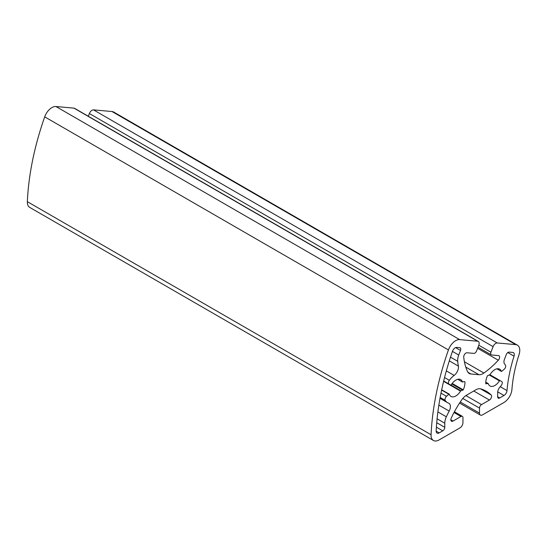 <?xml version="1.0" encoding="UTF-8"?>
<svg xmlns="http://www.w3.org/2000/svg" width="547" height="547" viewBox="0 0 547 547"><rect width="100%" height="100%" fill="white"/><g stroke="black" fill="none" stroke-linecap="round" stroke-linejoin="round"><path stroke-width="0.82" d="M55.938 106.521A11.419 6.591 120 0 0 51.903 107.602A11.419 6.591 120 0 0 44.704 116.853A228.379 131.854 120 0 0 27.35 201.665A11.419 6.591 120 0 0 29.702 207.388L433.429 440.479A11.419 6.591 -60 0 1 431.077 434.756A228.379 131.854 -60 0 1 448.431 349.936A11.419 6.591 -60 0 1 455.624 340.692A11.419 6.591 -60 0 1 459.665 339.612L55.938 106.521L73.934 108.128A4.28 2.475 120 0 1 74.563 108.327L478.283 341.41A4.28 2.475 120 0 0 477.661 341.219L459.665 339.612M441.62 390.073L448.841 394.25L446.496 396.329A2.858 1.648 120 0 0 445.217 400.37A16.841 9.723 120 0 0 447.432 402.619A16.841 9.723 120 0 0 448.478 403.091A7.138 4.123 -60 0 1 448.923 403.289A7.138 4.123 -60 0 1 449.169 411.084A79.93 46.146 120 0 0 446.345 416.8A11.419 6.591 120 0 0 444.779 423.228L444.779 427.33A2.858 1.648 -60 0 1 442.762 430.831L439.193 432.889A4.28 2.475 -60 0 1 437.053 433.101A4.28 2.475 -60 0 1 436.171 430.927A221.241 127.738 -60 0 1 452.465 351.318A4.28 2.475 -60 0 1 455.172 347.824A4.28 2.475 -60 0 1 456.683 347.42L459.774 347.694A2.858 1.648 -60 0 1 460.191 347.824A2.858 1.648 -60 0 1 460.512 350.449L458.735 355.037A11.419 6.591 120 0 0 457.702 361.314A79.93 46.146 120 0 0 458.379 366.093A7.138 4.123 -60 0 1 454.147 375.406A16.841 9.723 120 0 0 449.326 380.295A2.858 1.648 120 0 0 449.005 384.076L443.685 381.006L449.005 384.076M443.685 381.006L450.721 385.067L451.275 384.767A9.709 5.607 -60 0 1 455.849 380.11A9.709 5.607 -60 0 1 460.704 379.625A9.709 5.607 -60 0 1 462.42 381.943L457.839 379.297M485.777 382.237L487.999 383.522L485.804 383.796A12.848 7.419 -60 0 1 487.445 375.782L490.153 374.51A9.709 5.607 -60 0 1 494.85 369.656A9.709 5.607 -60 0 1 499.698 369.177A9.709 5.607 -60 0 1 501.367 371.345L496.991 368.815M478.044 347.229L491.254 354.853A2.858 1.648 -60 0 0 491.671 354.982L498.515 355.598A3.097 1.785 -60 0 1 498.973 355.735A3.097 1.785 -60 0 1 498.303 360.227A71.37 41.203 -60 0 1 483.91 373.027A11.419 6.591 -60 0 1 478.94 374.709L470.926 373.991A11.419 6.591 -60 0 1 469.251 373.478A11.419 6.591 -60 0 1 467.548 371.563A71.37 41.203 -60 0 1 463.726 357.136A3.097 1.785 -60 0 1 465.9 353.075A3.097 1.785 -60 0 1 466.994 352.781L473.839 353.389A2.858 1.648 -60 0 0 476.594 350.948L478.769 345.355A4.28 2.475 120 0 0 478.283 341.41M454.413 411.768L462.352 416.349A2.858 1.648 -60 0 0 460.93 416.493L453.025 421.06A3.097 1.785 -60 0 1 451.473 421.211A3.097 1.785 -60 0 1 451.261 418.052A71.37 41.203 -60 0 1 461.777 399.782A11.419 6.591 -60 0 1 466.591 395.16L475.849 389.813A11.419 6.591 -60 0 1 480.669 388.869A71.37 41.203 -60 0 1 486.235 391.208A71.37 41.203 -60 0 1 491.185 395.002A3.097 1.785 -60 0 1 491.377 397.525A3.097 1.785 -60 0 1 489.421 400.042L481.517 404.602A2.858 1.648 -60 0 0 479.5 408.103L479.5 413.115A4.28 2.475 120 0 0 480.382 415.07A4.28 2.475 120 0 0 482.529 414.858L503.89 402.53A11.419 6.591 120 0 0 511.93 389.409A114.193 65.927 -60 0 1 519.035 354.702A11.419 6.591 120 0 0 517.407 345.136L113.687 112.046A11.419 6.591 120 0 0 112.012 111.533L93.516 109.879A4.28 2.475 120 0 0 91.999 110.282A4.28 2.475 120 0 0 89.38 113.544L88.32 116.265M517.407 345.136A11.419 6.591 120 0 0 515.739 344.617L497.237 342.969A4.28 2.475 120 0 0 495.726 343.372A4.28 2.475 120 0 0 493.1 346.634L490.933 352.227A2.858 1.648 -60 0 0 491.254 354.853M443.603 381.327L460.547 391.105L460.923 390.777L451.002 385.047M448.841 394.25L449.333 394.271A9.709 5.607 -60 0 0 450.995 396.438A9.709 5.607 -60 0 0 460.547 391.105M496.902 368.835L501.469 371.475L504.197 369.287A2.858 1.648 120 0 0 505.483 365.252A16.841 9.723 -60 0 0 504.655 364.124A5.709 3.296 -60 0 1 504.484 359.249L506.31 354.545A2.858 1.648 -60 0 1 508.06 352.371A2.858 1.648 -60 0 1 509.072 352.097L512.792 352.432A4.28 2.475 -60 0 1 513.421 352.624A4.28 2.475 -60 0 1 514.043 356.165A121.325 70.05 120 0 0 507.001 390.599A4.28 2.475 -60 0 1 503.985 395.481L499.684 397.963A2.858 1.648 -60 0 1 498.255 398.107A2.858 1.648 -60 0 1 497.667 396.794L497.667 392.582A5.709 3.296 -60 0 1 499.965 387.044A16.841 9.723 -60 0 0 501.373 385.32A2.858 1.648 120 0 0 501.695 381.539L489.941 374.75M489.257 374.982L499.425 380.849L499.979 380.548M462.352 416.349A2.858 1.648 -60 0 1 462.947 417.655L462.947 422.667A4.28 2.475 120 0 1 459.918 427.911L439.138 439.911A11.419 6.591 -60 0 1 433.429 440.479M464.519 381.608L462.42 381.943M464.895 381.82A12.848 7.419 -60 0 1 463.254 389.84L460.923 390.777M499.425 380.849A9.709 5.607 -60 0 1 489.996 385.991A9.709 5.607 -60 0 1 488.28 383.673L487.999 383.522M497.237 342.969L93.516 109.879M27.35 201.665L431.077 434.756M448.431 349.936L44.704 116.853M449.326 380.295L444.547 377.539M454.147 375.406L446.331 370.893M449.306 360.856L458.379 366.093M457.702 361.314L450.496 357.157M458.735 355.037L452.437 351.4M455.596 347.612L460.512 350.449M436.164 431.139L439.193 432.889M436.39 427.152L442.762 430.831M437.094 418.79L444.779 423.228M444.779 427.33L436.732 422.687M446.345 416.8L437.887 411.918M449.169 411.084L438.851 405.129M445.217 400.37L440.157 397.443M446.496 396.329L440.985 393.143M463.254 389.84L452.184 383.447M497.708 391.857L503.985 395.481M499.684 397.963L497.667 396.794M500.259 386.708L507.001 390.599M514.043 356.165L507.78 352.548M112.012 111.533L515.739 344.617M479.5 413.115L460.259 402.004M479.5 408.103L462.789 398.455M465.9 395.59L481.517 404.602M489.421 400.042L473.777 391.009M480.492 388.828L491.185 395.002M450.837 419.795L453.025 421.06M460.93 416.493L454.017 412.506M477.661 341.219L73.934 108.128M467.972 372.281L470.926 373.991M478.94 374.709L465.777 367.105M464.403 361.758L483.91 373.027M477.627 348.289L498.303 360.227M478.816 345.232L490.933 352.227M493.1 346.634L89.38 113.544M462.824 390.271L451.836 383.926M441.682 389.785L449.231 394.141M440 398.325L447.432 402.619M459.569 403.057L480.382 415.07M457.743 379.324L462.523 382.079M485.784 382.155L488.177 383.536"/></g></svg>
